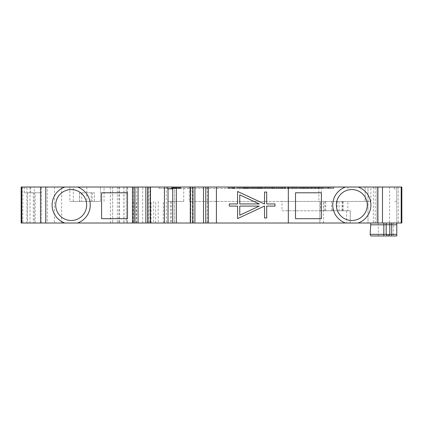 <?xml version="1.0" encoding="UTF-8"?>
<svg xmlns="http://www.w3.org/2000/svg" width="423" height="423" viewBox="0 0 423 423"><rect width="100%" height="100%" fill="white"/><g stroke="black" fill="none" stroke-linecap="round" stroke-linejoin="round"><path stroke-width="0.32" stroke-dasharray="2.12 1.59" d="M192.904 187.035L189.293 187.035L189.293 201.427L192.904 201.427L192.904 187.035L136.666 187.035L136.666 223.016L126.308 223.016L126.308 187.035L136.666 187.035M321.411 192.793L295.513 192.793L295.513 218.696L321.411 218.696L321.411 192.793M325.726 201.427L325.726 210.781L319.878 210.781L319.878 201.427L343.148 201.427L319.878 201.427L319.878 223.016L319.878 210.781L281.982 210.781L281.982 201.427L370.886 201.427L189.293 201.427M281.982 201.427L192.904 201.427M288.317 223.016L288.317 187.035M216.407 187.035L216.407 223.016M264.539 206.086L264.539 217.977L266.702 217.977L266.702 206.101L274.976 206.101L274.976 203.944L266.702 203.944L266.702 192.068L264.539 192.068L264.539 203.96M264.454 203.976L237.599 191.455L237.599 203.944L229.324 203.944L229.324 206.101L237.599 206.101L237.599 218.591L264.454 206.07M274.844 188.473L275.785 188.473L274.844 188.473L274.844 187.754L275.785 187.754L274.844 187.754M241.507 188.473L236.653 188.473L241.507 188.473L241.507 187.754L236.653 187.754L241.507 187.754L241.507 188.473M294.223 188.473L297.84 188.473L294.223 188.473L294.223 187.754L291.484 187.754L297.84 187.754L294.223 187.754M255.73 188.473L250.876 188.473L255.73 188.473L255.73 187.754L250.876 187.754L255.73 187.754L255.73 188.473M287.587 188.473L299.426 188.473L284.013 188.473L297.2 188.473L287.587 188.473L287.587 187.754L287.222 187.754L299.426 187.754L287.587 187.754M253.07 188.473L247.608 188.473L253.07 188.473L253.07 187.754L246.667 187.754L253.07 187.754M254.567 188.473L254.556 187.754L254.567 188.473M292.346 188.473L287.74 188.473L292.346 188.473L292.346 187.754M281.348 188.473L266.839 188.473L282.522 188.473L277.054 188.473L281.348 188.473L281.348 187.754L266.839 187.754L281.348 187.754M282.522 188.473L282.516 187.754L282.522 188.473M230.308 188.473L235.019 188.473L230.308 188.473L230.308 187.754L227.949 187.754L235.019 187.754L230.308 187.754M233.491 188.473L229.425 188.473L233.491 188.473L233.496 187.754M318.688 188.473L313.993 188.473L319.428 188.473L318.688 188.473L318.688 187.754L313.993 187.754L318.688 187.754M319.402 188.473L319.402 187.754L319.402 188.473M319.106 188.473L319.106 187.754M314.252 188.473L314.273 187.754L314.252 188.473M313.993 188.473L314.009 187.754L313.993 188.473M250.432 188.473L247.947 188.473L250.437 188.473L250.432 187.754L247.947 187.754L250.437 187.754L250.437 188.473M249.856 188.473L248.523 188.473L249.877 188.473L249.856 187.754M250.384 188.473L247.973 188.473L250.384 188.473L250.384 187.754L250.384 188.473M247.973 188.473L243.283 188.473L249.041 188.473L244.261 188.473L247.978 188.473L247.978 187.754L247.984 188.473L247.973 187.754M269.758 188.473L273.417 188.473L269.758 188.473L269.758 187.754L267.923 187.754L273.417 187.754L269.758 187.754M272.227 188.473L269.076 188.473L272.227 188.473L272.238 187.754M178.591 188.473L171.22 188.473L180.732 188.473L171.378 188.473L180.732 188.473L171.378 188.473L180.732 188.473L171.378 188.473L180.732 188.473L171.378 188.473L179.141 188.473L171.378 188.473L176.201 188.473L175.228 188.473L175.228 187.754L181.012 187.754L171.22 187.754L180.732 187.754L171.378 187.754L176.201 187.754L175.228 187.754L175.228 188.473L173.673 188.473L180.758 188.473L177.565 188.473L177.565 187.754L177.565 188.473L178.591 188.473L178.591 187.754M307.658 188.473L312.185 188.473L307.658 188.473L307.658 187.754L306.812 187.754L312.185 187.754L307.658 187.754M312.185 188.473L312.185 187.754L312.185 188.473M265.977 188.473L270.921 188.473L265.977 188.473L265.977 187.754L265.057 187.754L270.921 187.754L265.977 187.754L265.977 188.473M333.472 188.473L173.361 188.473L333.472 188.473L333.472 187.035L158.969 187.035L347.859 187.035L333.472 187.035L333.472 188.473M158.969 188.473L173.361 188.473L158.969 188.473L158.969 187.035L158.969 188.473M178.977 188.473L178.987 187.754M272.756 188.473L272.756 187.754L272.756 188.473M300.483 188.473L305.009 188.473L300.483 188.473L300.483 187.754L299.653 187.754L305.009 187.754L300.483 187.754M305.009 188.473L305.009 187.754L305.009 188.473M299.653 188.473L299.653 187.754M176.597 188.473L175.868 188.473L176.597 188.473L176.597 187.754L175.868 187.754L176.597 187.754L176.597 188.473M232.645 188.473L234.876 188.473L232.645 188.473L232.645 187.754L232.645 188.473M257.676 188.473L263.275 188.473L257.676 188.473L257.517 187.754L263.275 187.754L257.676 187.754M258.929 188.473L259.685 188.473L258.929 188.473L258.929 187.754M259.791 188.473L260.214 188.473L259.791 188.473L259.791 187.754M260.293 188.473L262.244 188.473L260.293 188.473L260.293 187.754M260.938 188.473L260.928 187.754L260.938 188.473M330.902 188.473L317.43 188.473L330.902 188.473L330.902 187.754L317.43 187.754L330.902 187.754M305.665 188.473L315.939 188.473L300.647 188.473L305.665 188.473L305.665 187.754L315.939 187.754L305.665 187.754M178.215 188.473L180.833 188.473L178.215 188.473L178.215 187.754L171.378 187.754L178.215 187.754M308.256 188.473L302.54 188.473L308.711 188.473L308.256 188.473L308.256 187.754L302.54 187.754L308.256 187.754M303.651 188.473L307.574 188.473L303.651 188.473L303.651 187.754L303.651 188.473M243.421 188.473L237.959 188.473L243.421 188.473L243.421 187.754L238.033 187.754L244.917 187.754L237.959 187.754L243.421 187.754M244.917 188.473L244.906 187.754L244.917 188.473M319.487 188.473L318.345 188.473L319.487 188.473L319.487 187.754L318.345 187.754L319.487 187.754L319.487 188.473M316.171 188.473L310.958 188.473L316.171 188.473L316.171 187.754L310.958 187.754L316.171 187.754L316.171 188.473M315.035 188.473L310.958 188.473L315.035 188.473L311.228 188.473L315.035 188.473L315.035 187.754L315.035 188.473M281.158 188.473L285.916 188.473L281.158 188.473L281.158 187.754L280.269 187.754L285.916 187.754L281.158 187.754M285.916 188.473L285.916 187.754L285.916 188.473M262.397 188.473L259.521 188.473L263.201 188.473L262.387 188.473L262.397 187.754L259.521 187.754L266.12 187.754L262.387 187.754L262.387 188.473L262.397 187.754M265.258 188.473L263.201 188.473L265.263 188.473L265.258 187.754M254.387 188.473L251.505 188.473L255.191 188.473L254.376 188.473L254.387 187.754L251.505 187.754L258.109 187.754L254.376 187.754L254.376 188.473L254.387 187.754M257.247 188.473L255.191 188.473L257.247 188.473L257.247 187.754M127.487 192.793L101.589 192.793L101.589 218.696L127.487 218.696L127.487 192.793M47.239 187.035L127.482 187.035L47.239 187.035L47.239 223.016L127.482 223.016L47.239 223.016L47.239 187.035M401.85 187.035L396.795 187.035L396.795 201.427L396.795 188.832L394.305 188.832L394.305 187.035L396.795 187.035L189.293 187.035M132.447 223.016L126.308 223.016L126.308 187.035L133.885 187.035L133.885 223.016L21.324 223.016L41.486 223.016L41.486 187.035L133.869 187.035L133.869 223.016L132.447 223.016L132.447 187.035M21.324 187.035L21.324 223.016L21.33 187.035M34.289 187.035L41.486 187.035L41.486 223.016L21.15 223.016L21.15 187.035L34.289 187.035L34.289 223.016M134.8 187.035L133.245 187.035L134.8 187.035L134.8 223.016L133.277 223.016L133.277 187.035M150.144 187.035L147.569 187.035L150.144 187.035L150.144 223.016L147.569 223.016L147.569 187.035L147.569 223.016L150.144 223.016M166.345 187.035L164.415 187.035L166.345 187.035L166.345 223.016L164.415 223.016L166.345 223.016L166.345 187.035M174.535 187.035L176.338 187.035L174.535 187.035L174.535 223.016L176.338 223.016L174.535 223.016L174.535 187.035M190.884 187.035L193.184 187.035L190.884 187.035L190.884 223.016L190.281 223.016L190.609 223.016L190.609 187.035M207.476 187.035L205.784 187.035L207.476 187.035L207.476 223.016L205.784 223.016L207.476 223.016M100.468 201.427L100.468 187.035L100.468 201.427L69.853 201.427L100.468 201.427M81.776 192.793L94.35 192.793L79.619 192.793L81.776 192.793L81.776 201.427M94.35 201.427L94.35 192.793L94.35 201.427M123.976 187.035L123.976 223.016M112.708 187.035L112.708 223.016L112.708 187.035M347.859 188.473L347.859 187.035L347.859 188.473M133.277 223.016L134.8 223.016M164.415 187.035L164.415 223.016M173.049 188.832L167.704 188.832M176.338 187.035L176.338 223.016M193.184 187.035L193.184 223.016L193.184 187.035M190.884 223.016L190.609 223.016M55.709 205.028A15.471 15.471 -90 0 1 71.18 189.557A15.471 15.471 -90 0 1 86.652 205.028A15.471 15.471 -90 0 1 71.18 220.494A15.471 15.471 -90 0 1 55.709 205.028M33.285 192.793L24.566 192.793L41.486 192.793L33.285 192.793L33.285 223.016M35.162 223.016L35.162 192.793M119.54 187.035L119.54 223.016M365.134 187.035L365.134 201.427L365.134 187.035L378.442 187.035L378.442 223.016L378.442 187.035L368.01 187.035L368.01 223.016L378.442 223.016L350.233 223.016L350.233 210.781L350.233 223.016L136.666 223.016M171.463 201.427L171.463 223.016L167.862 223.016L167.862 201.427L183.746 201.427L183.746 187.035M171.463 223.016L167.862 223.016M167.862 201.427L183.746 201.427M155.68 223.016L155.68 201.427M325.726 210.781L350.233 210.781L347.822 210.781L347.822 201.427M389.599 187.035L396.795 187.035L396.795 223.016L368.01 223.016L368.01 187.035L389.599 187.035L389.599 223.016M401.85 223.016L396.795 223.016L396.795 235.965L393.448 235.965L393.448 223.016L396.795 223.016L396.795 188.832M336.348 205.028A15.471 15.471 -90 0 1 351.82 189.557A15.471 15.471 -90 0 1 367.291 205.028A15.471 15.471 -90 0 1 351.82 220.494A15.471 15.471 -90 0 1 336.348 205.028M396.795 201.427L394.305 201.427L396.795 201.427M394.305 188.832L394.305 187.035M347.822 210.781L320.629 210.781L320.629 201.427M320.629 210.781L281.982 210.781M331.521 210.781L331.521 201.427M325.604 210.781L325.604 201.427M393.448 235.965L370.881 235.965M396.795 223.016L393.448 223.016M378.284 223.016L378.284 235.965M178.199 188.473L178.199 187.754L178.199 188.473M171.378 188.473L171.378 187.754L180.732 187.754L171.378 187.754L174.054 187.754L171.378 187.754L171.378 188.473L171.378 187.754M179.019 188.473L179.019 187.754L178.998 188.473M179.066 188.473L179.066 187.754M179.135 188.473L179.135 187.754L179.141 188.473M179.22 188.473L179.22 187.754M179.32 188.473L179.32 187.754M179.437 188.473L179.437 187.754M179.574 188.473L179.574 187.754M179.727 188.473L179.727 187.754M178.12 188.473L179.912 188.473L179.902 187.754L176.909 187.754L179.912 187.754L179.912 188.473L179.257 188.473L179.257 187.754L179.236 188.473L178.12 188.473L178.12 187.754M180.092 188.473L180.092 187.754M180.298 188.473L180.298 187.754M180.526 188.473L180.526 187.754M180.732 188.473L180.732 187.754L180.732 188.473M273.321 188.473L273.321 187.754M276.245 188.473L276.245 187.754M278.244 188.473L278.265 187.754M277.097 188.473L277.097 187.754L274.014 187.754L277.319 187.754L277.091 188.473L277.102 187.754M273.903 188.473L273.903 187.754M278.197 188.473L278.197 187.754M278.445 188.473L278.445 187.754M278.08 188.473L278.08 187.754M273.115 188.473L273.115 187.754M277.261 188.473L277.261 187.754M277.039 188.473L277.039 187.754M274.21 188.473L274.21 187.754L274.199 188.473M301.599 188.473L301.599 187.754M304.401 188.473L304.401 187.754M304.93 188.473L304.93 187.754M304.089 188.473L304.089 187.754M302.175 188.473L302.175 187.754M299.918 188.473L299.918 187.754M300.774 187.754L300.774 188.473L303.952 188.473L300.811 188.473L300.811 187.754M301.403 188.473L301.403 187.754M303.534 188.473L303.534 187.754L303.529 188.473M303.925 188.473L303.925 187.754M303.259 188.473L303.259 187.754M302.318 188.473L302.318 187.754M300.98 188.473L300.98 187.754M175.852 188.473L172.198 188.473L176.005 188.473L175.852 187.754M231.508 188.473L231.508 187.754L231.508 188.473M234.876 188.473L234.876 187.754L234.876 188.473M234.569 188.473L234.569 187.754M234.284 188.473L234.284 187.754M234.019 188.473L234.019 187.754M233.771 188.473L233.771 187.754M233.549 188.473L233.549 187.754L233.559 188.473M233.343 188.473L233.343 187.754M233.158 188.473L233.158 187.754M232.988 188.473L232.988 187.754M232.84 188.473L232.84 187.754M232.713 188.473L232.713 187.754M232.608 188.473L232.608 187.754M232.518 188.473L232.518 187.754M232.449 188.473L232.449 187.754M232.401 188.473L232.401 187.754M232.375 188.473L232.375 187.754M243.283 187.754L249.041 187.754L243.283 187.754L243.283 188.473L243.283 187.754M243.442 188.473L243.442 187.754M243.595 188.473L243.595 187.754M243.743 188.473L243.743 187.754M243.891 188.473L243.891 187.754M244.034 188.473L244.034 187.754M244.171 188.473L244.171 187.754M244.309 188.473L244.309 187.754M244.441 188.473L244.441 187.754M244.568 188.473L244.568 187.754M244.695 188.473L244.695 187.754L244.711 188.473M244.817 188.473L244.817 187.754M244.933 188.473L244.933 187.754M245.044 188.473L245.044 187.754M245.155 188.473L245.155 187.754L245.166 188.473M245.261 188.473L245.261 187.754M245.366 188.473L245.366 187.754M245.467 188.473L245.467 187.754M245.652 188.473L245.652 187.754M245.742 188.473L245.742 187.754M245.826 188.473L245.826 187.754M245.985 188.473L245.985 187.754L245.98 188.473M246.059 188.473L246.059 187.754M246.197 188.473L246.197 187.754M246.376 188.473L246.376 187.754M246.477 188.473L246.477 187.754M246.561 188.473L246.561 187.754L246.556 188.473M246.635 188.473L246.635 187.754M246.667 188.473L246.667 187.754L246.662 188.473M246.694 188.473L246.694 187.754M246.704 188.473L246.704 187.754M248.01 188.473L248.01 187.754M247.899 188.473L247.899 187.754M247.857 188.473L247.857 187.754M247.756 188.473L247.756 187.754M247.704 188.473L247.704 187.754L247.682 188.473M247.582 188.473L247.582 187.754M247.513 188.473L247.513 187.754M247.444 188.473L247.444 187.754M247.376 188.473L247.376 187.754M247.296 188.473L247.296 187.754M247.217 188.473L247.217 187.754M247.132 188.473L247.132 187.754M247.048 188.473L247.048 187.754M246.863 188.473L246.863 187.754M246.762 188.473L246.762 187.754M246.445 188.473L246.445 187.754M246.223 188.473L246.223 187.754M246.101 188.473L246.101 187.754M245.853 188.473L245.853 187.754M245.721 188.473L245.721 187.754M245.589 188.473L245.589 187.754M245.451 188.473L245.451 187.754M245.308 188.473L245.308 187.754M244.869 188.473L244.869 187.754M244.552 188.473L244.552 187.754M244.394 188.473L244.394 187.754M244.261 188.473L244.261 187.754M249.041 188.473L249.041 187.754L249.041 188.473M257.517 188.473L257.517 187.754L257.517 188.473M257.829 188.473L257.829 187.754M257.977 188.473L257.977 187.754M258.125 188.473L258.125 187.754M258.268 188.473L258.268 187.754M258.405 188.473L258.405 187.754M258.543 188.473L258.543 187.754M258.675 188.473L258.675 187.754M258.802 188.473L258.802 187.754L258.786 188.473M259.045 188.473L259.045 187.754M259.167 188.473L259.167 187.754M259.278 188.473L259.278 187.754M259.389 188.473L259.389 187.754M259.495 188.473L259.495 187.754M259.6 188.473L259.6 187.754M259.696 188.473L259.696 187.754L259.685 188.473M259.886 188.473L259.886 187.754M259.976 188.473L259.976 187.754M260.06 188.473L260.06 187.754M260.219 188.473L260.219 187.754L260.214 188.473M260.431 188.473L260.431 187.754M260.61 188.473L260.61 187.754M260.711 188.473L260.711 187.754M260.795 188.473L260.795 187.754M260.869 188.473L260.869 187.754M260.901 188.473L260.901 187.754M262.244 188.473L262.244 187.754M262.212 188.473L262.212 187.754M262.133 188.473L262.133 187.754M262.091 188.473L262.091 187.754M261.99 188.473L261.99 187.754M261.932 188.473L261.932 187.754M261.816 188.473L261.816 187.754M261.747 188.473L261.747 187.754M261.678 188.473L261.678 187.754M261.604 188.473L261.604 187.754M261.53 188.473L261.53 187.754M261.451 188.473L261.451 187.754M261.366 188.473L261.366 187.754M261.282 188.473L261.282 187.754L261.287 188.473M261.097 188.473L261.097 187.754M260.996 188.473L260.996 187.754M260.896 188.473L260.896 187.754M260.79 188.473L260.79 187.754M260.679 188.473L260.679 187.754M260.452 188.473L260.452 187.754M260.335 188.473L260.335 187.754L260.341 188.473M260.087 188.473L260.087 187.754M259.955 188.473L259.955 187.754M259.822 188.473L259.822 187.754M259.542 188.473L259.542 187.754M259.399 188.473L259.399 187.754M259.098 188.473L259.098 187.754M258.622 188.473L258.622 187.754M258.495 188.473L258.495 187.754M263.275 188.473L263.275 187.754L263.275 188.473M332.964 188.473L332.964 187.754M333.673 188.473L333.673 187.754M318.133 188.473L318.133 187.754M317.43 188.473L317.43 187.754M313.427 188.473L313.427 187.754M310.551 188.473L310.551 187.754M300.647 188.473L300.647 187.754M174.35 188.473L174.361 187.754M175.91 188.473L175.91 187.754M178.569 188.473L178.569 187.754M178.363 188.473L178.363 187.754M178.48 188.473L178.48 187.754M175.476 188.473L175.476 187.754M173.668 188.473L173.668 187.754L173.673 188.473M172.304 188.473L172.298 187.754M172.78 188.473L172.78 187.754L172.78 188.473M172.743 188.473L172.743 187.754M173.414 188.473L173.414 187.754M178.004 188.473L178.004 187.754L178.004 188.473M178.913 188.473L178.913 187.754M178.411 188.473L178.411 187.754M173.763 188.473L173.763 187.754M176.201 188.473L176.201 187.754L176.201 188.473M175.709 188.473L175.709 187.754M173.425 188.473L173.425 187.754M173.271 188.473L173.271 187.754M172.061 188.473L172.061 187.754M176.518 188.473L176.518 187.754L176.518 188.473M178.961 188.473L178.961 187.754M178.057 188.473L178.057 187.754M174.525 188.473L174.525 187.754M177.713 188.473L177.713 187.754M176.946 188.473L176.946 187.754M303.058 188.473L303.058 187.754M308.711 188.473L308.711 187.754L308.711 188.473M302.588 188.473L302.588 187.754M302.54 188.473L302.54 187.754L302.54 188.473M303.751 188.473L303.751 187.754M307.013 188.473L307.013 187.754M307.553 188.473L307.553 187.754L307.558 188.473M307.056 188.473L307.056 187.754M303.883 188.473L303.883 187.754L303.883 188.473M237.959 188.473L237.959 187.754L237.959 188.473M243.352 188.473L243.357 187.754M240.856 188.473L240.856 187.754M239.92 188.473L239.92 187.754M239.566 188.473L239.566 187.754M243.294 188.473L243.294 187.754M244.769 188.473L244.769 187.754M244.774 188.473L244.774 187.754M238.064 188.473L238.064 187.754M239.682 188.473L239.682 187.754M242.474 188.473L242.474 187.754M318.345 188.473L318.345 187.754L318.345 188.473M265.057 188.473L265.057 187.754L265.057 188.473M269.996 188.473L267.119 188.473L267.119 187.754L269.996 187.754L267.119 187.754L267.119 188.473L267.119 187.754L267.119 188.473L269.996 188.473L269.996 187.754M270.921 188.473L270.921 187.754L270.921 188.473M267.008 188.473L267.008 187.754M306.828 188.473L306.828 187.754L306.828 188.473M308.774 188.473L308.774 187.754M311.577 188.473L311.577 187.754M312.105 188.473L312.105 187.754M311.265 188.473L311.265 187.754M309.35 188.473L309.35 187.754M307.093 188.473L307.093 187.754M306.812 188.473L306.812 187.754M307.949 187.754L311.127 187.754L307.949 187.754L307.949 188.473L308.161 187.754M308.161 188.473L311.127 188.473L307.986 188.473L307.986 187.754M308.579 188.473L308.579 187.754M310.709 188.473L310.709 187.754M311.101 188.473L311.101 187.754M310.434 188.473L310.434 187.754M309.493 188.473L309.493 187.754M173.716 188.473L173.716 187.754L173.716 188.473M174.688 188.473L174.688 187.754M179.125 188.473L174.641 188.473L174.641 187.754L179.125 187.754L174.641 187.754L174.641 188.473L174.641 187.754L174.641 188.473L179.125 188.473L179.125 187.754M310.958 188.473L310.958 187.754L310.958 188.473M311.228 188.473L311.228 187.754L311.228 188.473M280.285 188.473L280.285 187.754L280.285 188.473M282.331 188.473L282.331 187.754M285.282 188.473L285.282 187.754M285.832 188.473L285.832 187.754M284.949 188.473L284.949 187.754M282.939 188.473L282.939 187.754M280.56 188.473L280.56 187.754M280.269 188.473L280.269 187.754M281.464 187.754L281.464 188.473L284.806 188.473L281.501 188.473L281.501 187.754M282.125 188.473L282.125 187.754L282.125 188.473M284.367 188.473L284.367 187.754M284.779 188.473L284.779 187.754M284.076 188.473L284.076 187.754M283.087 188.473L283.087 187.754M281.681 188.473L281.681 187.754M259.521 188.473L259.521 187.754M260.478 188.473L260.478 187.754L260.489 188.473M262.255 188.473L262.255 187.754M263.206 188.473L263.201 187.754L263.206 188.473M263.344 188.473L263.344 187.754M264.158 188.473L264.158 187.754M265.126 188.473L265.126 187.754M266.12 188.473L266.12 187.754L266.12 188.473M265.3 188.473L265.3 187.754L265.3 188.473M264.655 188.473L264.655 187.754M262.493 188.473L262.493 187.754M261.7 188.473L261.7 187.754M259.627 188.473L259.627 187.754M252.33 188.473L252.325 187.754M251.511 188.473L251.505 187.754M252.462 188.473L252.462 187.754M253.277 188.473L253.277 187.754M254.244 188.473L254.244 187.754M255.196 188.473L255.191 187.754L255.196 188.473M255.333 188.473L255.333 187.754M256.148 188.473L256.148 187.754M257.115 188.473L257.115 187.754M258.109 188.473L258.109 187.754L258.109 188.473M257.284 188.473L257.284 187.754L257.284 188.473M256.645 188.473L256.645 187.754M254.482 188.473L254.482 187.754M253.689 188.473L253.689 187.754M251.616 188.473L251.616 187.754M174.054 188.473L174.054 187.754L174.054 188.473M180.002 188.473L174.985 188.473L174.985 187.754L180.002 187.754L174.985 187.754L174.985 188.473L180.002 188.473L180.002 187.754M279.614 188.473L279.614 187.754M276.737 188.473L276.737 187.754M269.715 188.473L269.715 187.754M266.839 188.473L266.839 187.754M268.245 188.473L268.245 187.754M272.285 188.473L272.285 187.754M273.395 188.473L273.395 187.754M272.2 188.473L272.2 187.754M269.377 188.473L269.377 187.754M269.24 188.473L269.24 187.754M273.237 188.473L273.237 187.754M272.597 188.473L272.597 187.754M268.304 188.473L268.304 187.754L268.304 188.473M271.698 188.473L271.698 187.754M272.163 188.473L272.163 187.754M268.15 188.473L268.15 187.754M247.947 188.473L247.947 187.754L247.947 188.473M248.994 188.473L248.994 187.754M248.523 188.473L248.523 187.754L248.502 188.473M248.565 188.473L248.565 187.754M249.565 188.473L249.565 187.754L249.57 188.473M318.17 188.473L315.109 188.473L318.281 188.473L318.17 187.754L315.109 187.754L318.17 187.754M318.281 188.473L318.281 187.754M317.414 188.473L317.414 187.754M315.902 188.473L315.902 187.754L315.907 188.473M315.109 188.473L315.109 187.754M315.225 188.473L315.225 187.754M314.575 188.473L314.575 187.754M317.647 188.473L317.647 187.754M319.064 188.473L319.064 187.754M314.294 188.473L314.294 187.754M315.648 188.473L315.648 187.754M315.495 187.754L317.969 187.754L315.495 187.754L315.495 188.473L315.526 187.754M315.526 188.473L317.969 188.473L316.372 188.473L316.372 187.754M317.943 188.473L317.943 187.754L317.943 188.473M317.837 188.473L317.837 187.754M316.372 188.473L315.495 188.473M228.362 188.473L228.362 187.754M234.987 188.473L234.987 187.754M233.454 188.473L233.454 187.754M229.816 188.473L229.816 187.754M229.641 188.473L229.641 187.754M234.786 188.473L234.786 187.754M233.967 188.473L233.967 187.754M228.436 188.473L228.436 187.754L228.436 188.473M232.809 188.473L232.809 187.754M233.406 188.473L233.406 187.754M228.24 188.473L228.24 187.754M277.054 188.473L277.054 187.754L277.054 188.473M281.295 188.473L281.3 187.754M279.503 188.473L279.503 187.754M278.318 188.473L278.318 187.754M281.247 188.473L281.247 187.754M282.405 188.473L282.405 187.754L282.411 188.473M277.134 188.473L277.134 187.754M278.408 188.473L278.408 187.754M280.602 188.473L280.602 187.754L280.618 188.473M288.169 188.473L288.169 187.754M287.804 188.473L287.804 187.754L287.788 188.473M293.134 188.473L293.134 187.754M293.493 188.473L293.493 187.754L293.493 188.473M292.928 188.473L292.928 187.754M290.004 188.473L290.004 187.754M288.005 188.473L288.005 187.754M289.152 188.473L289.152 187.754L292.235 187.754L288.93 187.754L289.158 188.473L289.147 187.754M288.052 188.473L288.052 187.754M289.21 188.473L289.21 187.754M292.039 188.473L292.039 187.754M292.05 188.473L292.05 187.754M288.988 188.473L288.988 187.754M247.608 188.473L247.608 187.754L247.608 188.473M253.002 188.473L253.007 187.754M250.506 188.473L250.506 187.754M249.216 188.473L249.216 187.754M252.943 188.473L252.943 187.754M254.419 188.473L254.419 187.754M254.424 188.473L254.424 187.754M247.714 188.473L247.714 187.754M249.332 188.473L249.332 187.754M252.124 188.473L252.124 187.754M295.714 188.473L295.714 187.754M296.549 188.473L296.549 187.754M299.426 188.473L299.426 187.754M297.982 188.473L297.982 187.754M297.2 188.473L297.2 187.754M296.586 188.473L296.586 187.754M250.876 188.473L250.876 187.754L250.876 188.473M291.484 188.473L291.484 187.754M295.18 188.473L295.18 187.754M297.84 188.473L297.84 187.754M296.972 188.473L296.972 187.754M294.688 188.473L294.688 187.754M292.314 188.473L292.314 187.754M236.653 188.473L236.653 187.754L236.653 188.473M239.762 194.844L239.762 203.944L259.278 203.944L239.762 194.844M239.762 206.101L239.762 215.201L259.278 206.101L239.762 206.101M318.879 187.035L318.879 201.427M321.263 187.035L321.263 201.427M61.631 223.016L61.631 187.035M104.063 201.427L104.063 187.035M92.193 192.793L92.193 201.427M123.881 187.035L123.881 223.016M69.853 187.035L69.853 201.427M79.698 192.793L79.698 201.427M91.172 201.427L91.172 192.793M86.805 187.035L86.805 201.427M73.316 201.427L73.316 187.035M127.355 223.016L127.355 187.035M117.308 187.035L117.308 223.016M110.392 223.016L110.392 187.035M54.435 187.035L54.435 223.016M173.361 188.473L173.361 187.035L173.361 188.473M148.293 223.016L148.293 187.035M149.869 187.035L149.869 223.016M192.46 187.035L192.46 223.016M205.953 223.016L205.953 187.035M26.908 223.016L26.908 187.035M27.49 192.793L27.49 223.016M24.566 187.035L24.566 192.793M22.831 187.035L22.831 223.016M30.012 223.016L30.012 187.035M142.683 223.016L142.683 187.035M170.406 201.427L170.406 223.016M163.315 223.016L163.315 201.427M133.758 201.427L133.758 223.016M136.301 223.016L136.301 201.427M323.473 223.016L323.473 201.427M342.07 201.427L342.07 210.781M346.638 210.781L346.638 223.016M370.886 201.427L370.886 187.035M373.345 187.035L373.345 223.016M375.206 223.016L375.206 187.035M398.255 187.035L398.255 223.016M342.635 210.781L342.635 201.427M324.24 210.781L324.24 201.427M339.045 201.427L339.045 210.781M337.131 210.781L337.131 201.427M332.795 201.427L332.795 210.781M153.676 201.427L153.676 223.016M151.133 223.016L151.133 201.427M158.223 201.427L158.223 223.016M30.689 192.793L30.689 187.035M274.464 188.473L274.464 187.754M303.952 188.473L303.952 187.754L303.952 188.473M245.557 188.473L245.557 187.754M245.906 188.473L245.906 187.754M246.128 188.473L246.128 187.754M246.26 188.473L246.26 187.754M246.318 188.473L246.318 187.754M246.519 188.473L246.519 187.754M246.598 188.473L246.598 187.754M247.941 188.473L247.941 187.754M247.809 188.473L247.809 187.754M247.64 188.473L247.64 187.754M246.334 188.473L246.334 187.754M245.017 188.473L245.017 187.754M260.14 188.473L260.14 187.754M260.362 188.473L260.362 187.754M260.552 188.473L260.552 187.754M260.753 188.473L260.753 187.754M260.832 188.473L260.832 187.754M262.17 188.473L262.17 187.754M262.038 188.473L262.038 187.754M261.874 188.473L261.874 187.754M260.568 188.473L260.568 187.754M259.251 188.473L259.251 187.754M258.945 188.473L258.945 187.754M328.343 188.473L328.343 187.754M331.817 188.473L331.817 187.754M330.056 188.473L330.056 187.754M322.786 188.473L322.786 187.754M322.432 188.473L322.432 187.754L322.421 188.473M322.828 188.473L322.828 187.754M323.183 188.473L323.183 187.754M322.76 188.473L322.76 187.754M320.2 188.473L320.2 187.754M319.28 188.473L319.28 187.754M321.046 188.473L321.046 187.754M328.317 188.473L328.317 187.754M328.666 188.473L328.666 187.754L328.682 188.473M328.274 188.473L328.274 187.754M327.92 188.473L327.92 187.754M305.348 188.473L305.348 187.754M303.138 188.473L303.138 187.754M314.432 188.473L314.432 187.754M312.613 188.473L312.613 187.754L312.634 188.473M311.904 188.473L311.904 187.754M306.374 188.473L306.374 187.754M179.606 188.473L179.606 187.754M178.866 188.473L178.866 187.754M308.309 188.473L308.309 187.754M311.127 188.473L311.127 187.754L311.127 188.473M311.058 188.473L311.058 187.754M284.801 188.473L284.801 187.754L284.806 188.473M284.732 188.473L284.732 187.754M271.534 188.473L271.534 187.754M269.324 188.473L269.324 187.754M282.093 188.473L282.093 187.754M278.799 188.473L278.799 187.754L278.82 188.473M278.091 188.473L278.091 187.754M272.56 188.473L272.56 187.754M271.852 188.473L271.852 187.754M291.785 188.473L291.785 187.754M287.772 188.473L287.772 187.754M285.192 188.473L285.192 187.754M288.497 188.473L288.497 187.754M287.228 188.473L287.228 187.754L287.222 188.473M285.514 188.473L285.514 187.754M284.045 188.473L284.045 187.754M79.619 201.427L79.619 192.793M127.482 187.035L127.482 223.016M118.889 187.035L118.889 223.016M133.245 187.035L133.245 223.016M207.508 187.035L207.508 223.016M343.148 201.427L343.148 210.781M132.706 201.427L132.706 223.016M150.075 201.427L150.075 223.016M272.729 188.473L272.729 187.754M278.508 188.473L278.508 187.754M277.319 188.473L277.319 187.754M274.014 188.473L274.014 187.754M331.875 188.473L331.875 187.754M319.228 188.473L319.228 187.754M315.939 188.473L315.939 187.754M179.807 188.473L179.807 187.754M180.758 188.473L180.758 187.754M171.22 188.473L171.22 187.754M181.012 188.473L181.012 187.754M179.96 188.473L179.96 187.754M172.071 188.473L172.071 187.754M176.005 188.473L176.005 187.754M172.198 188.473L172.198 187.754M180.833 188.473L180.833 187.754M176.909 188.473L176.909 187.754M307.574 188.473L307.574 187.754M239.503 188.473L239.503 187.754M238.033 188.473L238.033 187.754M273.417 188.473L273.417 187.754M269.076 188.473L269.076 187.754M267.923 188.473L267.923 187.754M319.428 188.473L319.428 187.754M317.969 188.473L317.969 187.754M315.399 188.473L315.399 187.754M235.019 188.473L235.019 187.754M229.425 188.473L229.425 187.754M227.949 188.473L227.949 187.754M277.113 188.473L277.113 187.754M287.74 188.473L287.74 187.754M293.52 188.473L293.52 187.754M287.994 188.473L287.994 187.754M292.235 188.473L292.235 187.754M288.93 188.473L288.93 187.754M249.152 188.473L249.152 187.754M284.013 188.473L284.013 187.754M275.785 188.473L275.785 187.754"/><path stroke-width="0.63" d="M295.513 192.793L321.411 192.793L321.411 218.696L295.513 218.696L295.513 192.793M401.85 187.035L401.85 223.016L401.85 187.035L382.482 187.035L382.482 223.016L358.144 223.016A19.067 19.067 0 0 0 358.133 187.035L64.867 187.035A19.067 19.067 0 0 0 64.856 223.016L77.504 223.016A19.067 19.067 0 0 0 77.494 187.035M345.506 187.035A19.067 19.067 0 0 0 345.496 223.016L203.516 223.016L203.516 187.035M101.589 192.793L127.487 192.793L127.487 218.696L101.589 218.696L101.589 192.793M64.867 187.035L21.15 187.035L21.15 223.016L64.856 223.016M358.133 187.035L382.482 187.035M216.407 187.035L216.407 223.016M288.317 187.035L288.317 223.016M77.504 223.016L145.861 223.016L145.861 187.035M138.067 187.035L138.067 223.016M145.861 223.016L164.415 223.016L164.415 187.035M147.902 187.035L147.902 223.016M173.049 187.035L173.049 188.832L167.704 188.832L167.704 187.035M164.415 223.016L176.338 223.016L176.338 187.035M190.281 187.035L190.281 223.016L176.338 223.016M190.281 223.016L203.516 223.016M192.835 187.035L192.835 223.016M194.903 187.035L194.887 223.016M55.709 205.028A15.471 15.471 0 0 0 71.18 220.494A15.471 15.471 0 0 0 86.652 205.028A15.471 15.471 0 0 0 71.18 189.557A15.471 15.471 0 0 0 55.709 205.028M396.795 223.016L396.795 235.965L383.719 235.965L383.825 234.326L389.789 234.448L388.462 235.965M382.482 223.016L401.85 223.016M358.144 223.016L345.496 223.016M336.348 205.028A15.471 15.471 0 0 0 351.82 220.494A15.471 15.471 0 0 0 367.291 205.028A15.471 15.471 0 0 0 351.82 189.557A15.471 15.471 0 0 0 336.348 205.028M370.839 223.016L370.136 234.538L370.881 235.965L383.719 235.965M370.839 224.814L383.83 224.814L383.83 223.016M387.262 235.965L386.183 234.395L386.188 224.713L383.83 224.814L383.825 234.326L370.141 234.326M386.188 223.016L386.188 224.713L396.795 224.814M391.354 235.965A1.438 0.365 90 0 0 391.719 234.527A1.438 0.365 90 0 0 391.714 234.326L391.703 223.016M396.795 234.326L389.789 234.448L389.795 223.016M239.762 194.844L239.762 203.944L259.278 203.944L239.762 194.844M239.762 206.101L239.762 215.201L259.278 206.101L239.762 206.101M264.449 203.976L237.599 191.455L237.599 203.944L229.324 203.944L229.324 206.101L237.599 206.101L237.599 218.591L264.449 206.075M264.539 206.101L264.539 217.977L266.702 217.977L266.702 206.101L274.976 206.101L274.976 203.944L266.702 203.944L266.702 192.068L264.539 192.068L264.539 203.944M208.301 187.035L208.301 223.016M132.452 223.016L132.452 187.035M168.016 188.832L168.016 223.016M172.737 223.016L172.737 188.832M45.747 187.035L45.747 223.016M40.518 223.016L40.518 187.035M21.811 187.035L21.811 223.016M401.189 223.016L401.189 187.035M377.253 223.016L377.253 187.035M134.969 187.035L134.969 223.016M150.472 187.035L150.472 223.016M205.784 187.035L205.784 223.016"/></g></svg>
